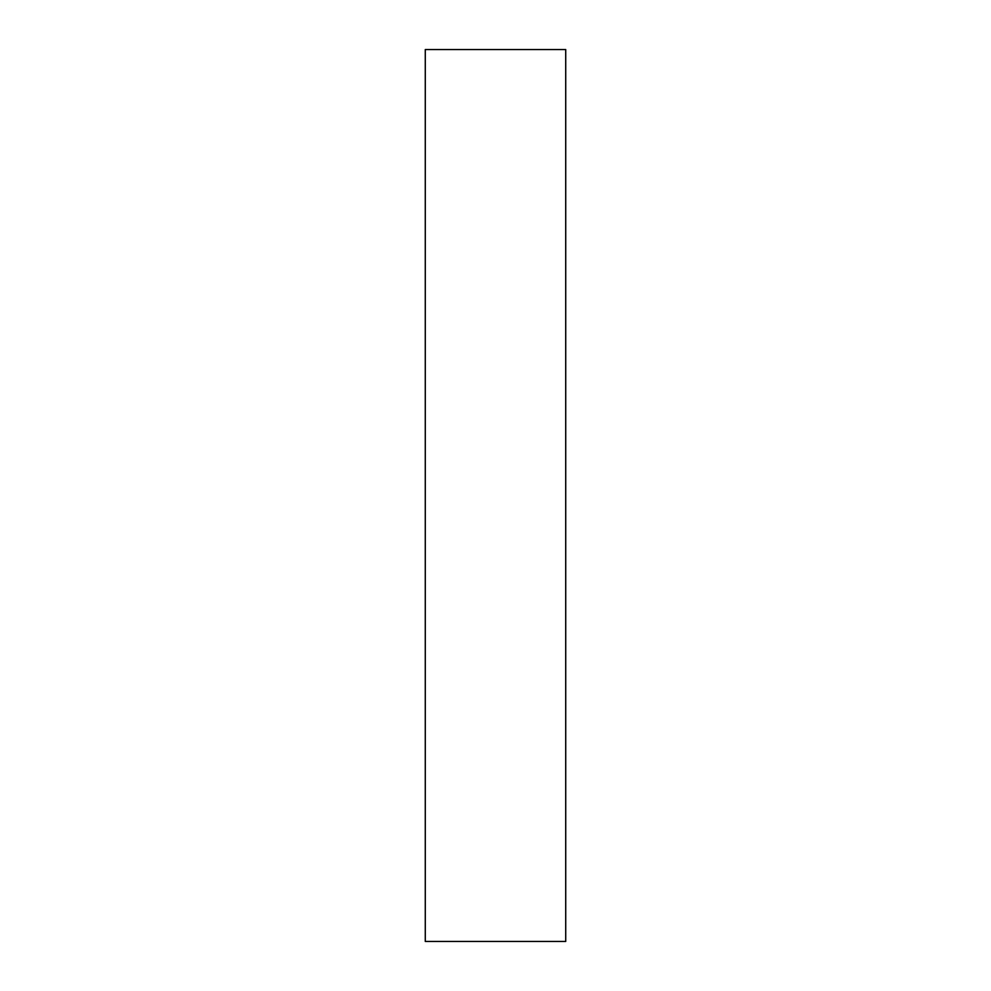 <?xml version="1.0" encoding="UTF-8"?>
<svg xmlns="http://www.w3.org/2000/svg" width="991" height="991" viewBox="0 0 991 991"><rect width="100%" height="100%" fill="white"/><g stroke="black" fill="none" stroke-linecap="round" stroke-linejoin="round"><path stroke-width="1.49" d="M565.725 495.5L565.725 941.45L425.275 941.45L425.275 49.55L565.725 49.55L565.725 495.5"/></g></svg>
